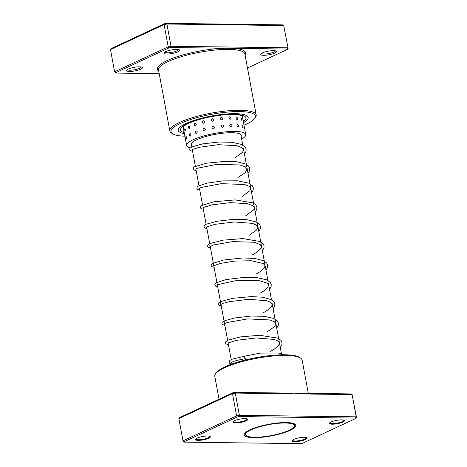 <?xml version="1.0" encoding="UTF-8"?>
<svg xmlns="http://www.w3.org/2000/svg" width="467" height="467" viewBox="0 0 467 467"><rect width="100%" height="100%" fill="white"/><g stroke="black" fill="none" stroke-linecap="round" stroke-linejoin="round"><path stroke-width="0.7" d="M285.226 431.858A24.733 5.604 169.5 0 0 293.831 427.007A24.733 5.604 169.5 0 0 282.506 423.026A24.733 5.604 169.5 0 0 254.649 428.362A24.733 5.604 169.5 0 0 246.523 435.775A24.733 5.604 169.5 0 0 285.226 431.858M293.831 427.007L294.152 426.569A25.136 5.697 169.5 0 0 294.584 425.145A25.136 5.697 169.5 0 0 288.629 422.658M249.827 429.85A26.251 5.948 -10.5 0 1 275.092 423.283A26.251 5.948 -10.5 0 1 294.788 424.094A26.251 5.948 -10.5 0 1 290.054 430.376A26.251 5.948 -10.5 0 1 259.039 437.503A26.251 5.948 -10.5 0 1 244.585 433.399A26.251 5.948 -10.5 0 1 249.827 429.85A25.136 5.697 169.5 0 0 245.152 434.304A25.136 5.697 169.5 0 0 246.068 435.483L246.523 435.775M246.091 420.843A7.571 1.716 -10.5 0 1 237.143 422.898A7.571 1.716 -10.5 0 1 232.975 421.713A7.571 1.716 -10.5 0 1 234.487 420.691A7.571 1.716 -10.5 0 1 241.772 418.794A7.571 1.716 -10.5 0 1 247.457 419.027A7.571 1.716 -10.5 0 1 246.091 420.843M233.249 421.427A7.069 1.599 169.5 0 0 233.249 421.567A7.069 1.599 169.5 0 0 238.024 422.209A7.069 1.599 169.5 0 0 245.613 420.353A7.069 1.599 169.5 0 0 247.148 418.992A7.069 1.599 169.5 0 0 247.096 418.858M342.796 422.104A7.571 1.716 -10.5 0 1 333.852 424.159A7.571 1.716 -10.5 0 1 329.679 422.979A7.571 1.716 -10.5 0 1 331.191 421.952A7.571 1.716 -10.5 0 1 338.482 420.061A7.571 1.716 -10.5 0 1 344.161 420.294A7.571 1.716 -10.5 0 1 342.796 422.104M329.959 422.688A7.069 1.599 169.5 0 0 329.959 422.833A7.069 1.599 169.5 0 0 334.728 423.476A7.069 1.599 169.5 0 0 342.323 421.613A7.069 1.599 169.5 0 0 343.852 420.259A7.069 1.599 169.5 0 0 343.8 420.125M305.395 439.535A7.571 1.716 -10.5 0 1 296.446 441.589A7.571 1.716 -10.5 0 1 292.278 440.404A7.571 1.716 -10.5 0 1 293.79 439.383A7.571 1.716 -10.5 0 1 301.075 437.486A7.571 1.716 -10.5 0 1 306.761 437.719A7.571 1.716 -10.5 0 1 305.395 439.535M292.552 440.118A7.069 1.599 169.5 0 0 292.552 440.258A7.069 1.599 169.5 0 0 297.327 440.901A7.069 1.599 169.5 0 0 304.916 439.044A7.069 1.599 169.5 0 0 306.451 437.684A7.069 1.599 169.5 0 0 306.399 437.55M208.685 438.268A7.571 1.716 -10.5 0 1 199.742 440.323A7.571 1.716 -10.5 0 1 195.574 439.143A7.571 1.716 -10.5 0 1 197.08 438.116A7.571 1.716 -10.5 0 1 204.371 436.225A7.571 1.716 -10.5 0 1 210.051 436.458A7.571 1.716 -10.5 0 1 208.685 438.268M195.848 438.852A7.069 1.599 169.5 0 0 195.848 438.998A7.069 1.599 169.5 0 0 200.617 439.64A7.069 1.599 169.5 0 0 208.212 437.777A7.069 1.599 169.5 0 0 209.741 436.423A7.069 1.599 169.5 0 0 209.689 436.289M215.567 373.798L216.361 372.707A43.413 9.842 -10.5 0 1 225.024 366.828A43.413 9.842 -10.5 0 1 266.809 355.971A43.413 9.842 -10.5 0 1 299.388 357.319L300.52 358.055A44.423 10.07 169.5 0 0 267.188 356.677A44.423 10.07 169.5 0 0 224.429 367.786A44.423 10.07 169.5 0 0 215.567 373.798A44.423 10.07 169.5 0 0 214.791 376.326L219.035 399.221M308.308 393.36L302.149 360.139A44.423 10.07 169.5 0 0 300.52 358.055M245.07 432.839A25.241 5.721 169.5 0 0 244.942 433.744A25.241 5.721 169.5 0 0 245.134 434.228M282.512 393.021L293.69 393.833L235.28 393.074L234.802 392.397L282.512 393.021M293.69 393.833L303.27 393.296L350.98 393.92L352.1 394.597L293.69 393.833M184.418 442.132L300.602 443.65L302.575 443.253L355.673 418.514L355.457 418.088L239.279 416.57L237.306 416.967L184.208 441.706L184.418 442.132L182.994 440.848L236.611 415.869L239.402 415.309L235.28 393.074L232.49 393.634L178.873 418.613L179.725 417.533L232.823 392.794L234.802 392.397M355.457 418.088L356.222 416.838L352.1 394.597L356.525 417.44L356.222 416.838L239.402 415.309L239.279 416.57M178.873 418.613L182.994 440.848L184.208 441.706M232.823 392.794L232.49 393.634L236.611 415.869L237.306 416.967M294.572 425.063A25.241 5.721 169.5 0 0 294.578 424.544A25.241 5.721 169.5 0 0 294.134 423.744M355.673 418.514L356.525 417.44M262.407 52.899A8.079 1.833 -10.5 0 1 270.183 50.88A8.079 1.833 -10.5 0 1 276.242 51.131A8.079 1.833 -10.5 0 1 274.783 53.057A8.079 1.833 -10.5 0 1 265.244 55.252A8.079 1.833 -10.5 0 1 260.796 53.991A8.079 1.833 -10.5 0 1 262.407 52.899M261.497 53.39A7.069 1.599 169.5 0 0 266.429 53.921A7.069 1.599 169.5 0 0 273.831 52.082A7.069 1.599 169.5 0 0 275.372 50.815M128.297 69.063A8.079 1.833 -10.5 0 1 136.072 67.044A8.079 1.833 -10.5 0 1 142.131 67.295A8.079 1.833 -10.5 0 1 140.672 69.221A8.079 1.833 -10.5 0 1 131.134 71.416A8.079 1.833 -10.5 0 1 126.685 70.155A8.079 1.833 -10.5 0 1 128.297 69.063M127.386 69.554A7.069 1.599 169.5 0 0 132.324 70.085A7.069 1.599 169.5 0 0 139.721 68.246A7.069 1.599 169.5 0 0 141.262 66.979M165.703 51.633A8.079 1.833 -10.5 0 1 173.473 49.613A8.079 1.833 -10.5 0 1 179.538 49.864A8.079 1.833 -10.5 0 1 178.079 51.796A8.079 1.833 -10.5 0 1 168.534 53.991A8.079 1.833 -10.5 0 1 164.086 52.73A8.079 1.833 -10.5 0 1 165.703 51.633M164.793 52.123A7.069 1.599 169.5 0 0 169.725 52.654A7.069 1.599 169.5 0 0 177.127 50.821A7.069 1.599 169.5 0 0 178.663 49.555M243.984 125.261A42.906 9.725 169.5 0 0 246.068 124.339A42.906 9.725 169.5 0 0 254.632 118.525A42.906 9.725 169.5 0 0 231.007 111.817A42.906 9.725 169.5 0 0 180.309 123.475A42.906 9.725 169.5 0 0 172.568 133.737A42.906 9.725 169.5 0 0 184.92 136.206M172.568 133.737L171.436 133.002A43.916 9.953 -10.5 0 1 169.825 130.941A43.916 9.953 -10.5 0 1 179.357 122.5A43.916 9.953 -10.5 0 1 226.53 110.959A43.916 9.953 -10.5 0 1 256.19 114.935A43.916 9.953 -10.5 0 1 255.426 117.433L254.632 118.525M243.511 122.687A35.585 8.067 169.5 0 0 248.181 117.421A35.585 8.067 169.5 0 0 224.142 114.199A35.585 8.067 169.5 0 0 185.919 123.551A35.585 8.067 169.5 0 0 178.196 130.392A35.585 8.067 169.5 0 0 184.442 133.632A35.585 8.067 169.5 0 1 178.196 130.392A35.585 8.067 169.5 0 1 185.919 123.551A35.585 8.067 169.5 0 1 224.142 114.199A35.585 8.067 169.5 0 1 248.181 117.421A35.585 8.067 169.5 0 1 243.511 122.687M247.492 68.001L287.275 49.467L287.059 49.041L170.881 47.523L168.902 47.92L115.81 72.659L116.02 73.08L159.206 73.646M288.127 48.387L283.702 25.551L166.882 24.021L164.086 24.582L110.475 49.56L111.327 48.486L164.425 23.747L166.398 23.35L282.582 24.868L283.702 25.551L288.127 48.387L287.275 49.467M116.02 73.08L114.596 71.801L168.208 46.823L171.004 46.262L166.882 24.021L166.398 23.35M170.881 47.523L171.004 46.262L287.824 47.786L287.059 49.041M168.902 47.92L168.208 46.823L164.086 24.582L164.425 23.747M115.81 72.659L114.596 71.801L110.475 49.56M256.19 114.935L244.901 54.026A43.916 9.953 169.5 0 0 233.564 49.601L223.5 49.467A43.916 9.953 169.5 0 0 168.067 61.586A43.916 9.953 169.5 0 0 158.535 70.032L169.825 130.941M233.564 49.601A1.01 0.753 94.5 0 1 234.119 48.346A44.925 10.181 -10.5 0 1 245.111 55.17M158.751 71.177A44.925 10.181 -10.5 0 1 167.116 60.611A44.925 10.181 -10.5 0 1 223.821 48.212A1.01 0.531 -92.2 0 0 223.5 49.467M244.831 129.808L244.836 129.855A2.627 2.627 0 0 0 244.346 127.269L244.644 128.869M242.998 119.92L243.254 121.461M244.364 127.293L243.465 122.447A2.627 2.627 0 0 0 242.98 119.861L242.221 115.74M242.034 126.61L243.068 127.812A2.627 2.627 0 0 0 242.519 125.705L242.034 126.61M240.867 119.155L241.853 120.404A2.627 2.627 0 0 0 241.293 118.239L240.867 119.155M236.956 125.693C237.861 127.374 238.433 127.438 238.678 125.874C237.826 124.169 237.254 124.111 236.956 125.693M235.934 118.192C236.827 119.879 237.388 119.943 237.615 118.385C236.781 116.68 236.22 116.61 235.934 118.192M229.741 125.605C230.821 127.205 231.579 127.187 232.017 125.541C230.972 123.918 230.213 123.942 229.741 125.605M228.83 118.052C229.904 119.657 230.651 119.645 231.077 118.005C230.044 116.376 229.297 116.394 228.83 118.052M221.089 126.359C222.274 127.882 223.144 127.777 223.699 126.055C222.537 124.514 221.667 124.613 221.089 126.359M220.243 118.752C221.422 120.282 222.286 120.188 222.841 118.466C221.679 116.919 220.815 117.019 220.243 118.752M211.855 127.876C213.051 129.33 213.95 129.161 214.54 127.363C213.337 125.892 212.444 126.067 211.855 127.876M211.02 120.229C212.216 121.689 213.115 121.519 213.705 119.727C212.503 118.256 211.609 118.425 211.02 120.229M202.935 130.013C204.061 131.414 204.89 131.192 205.433 129.341C204.283 127.929 203.449 128.151 202.935 130.013M202.053 122.336C203.186 123.743 204.026 123.521 204.575 121.671C203.419 120.252 202.579 120.474 202.053 122.336M195.206 132.558C196.175 133.93 196.87 133.679 197.278 131.793C196.257 130.41 195.568 130.667 195.206 132.558M194.225 124.858C195.212 126.236 195.912 125.985 196.333 124.099C195.305 122.716 194.605 122.973 194.225 124.858M189.421 135.261C190.174 136.633 190.653 136.37 190.857 134.473C190.046 133.107 189.567 133.364 189.421 135.261M188.306 127.561C189.077 128.933 189.573 128.67 189.789 126.779C188.966 125.407 188.47 125.67 188.306 127.561M186.415 138.676L186.818 137.135L186.14 136.387A2.627 2.627 0 0 0 186.415 138.676M185.13 130.97L185.586 129.441L184.874 128.729A2.627 2.627 0 0 0 185.13 130.97M185.714 140.1L185.352 138.512A2.627 2.627 0 0 0 185.825 141.075M184.261 132.441L183.928 130.848A2.627 2.627 0 0 0 184.407 133.434L185.358 138.559M191.114 144.7A25.492 5.779 -10.5 0 1 193.49 141.536A25.492 5.779 -10.5 0 1 221.148 133.428A25.492 5.779 -10.5 0 1 241.246 135.407A25.492 5.779 -10.5 0 1 241.147 136.253M190.256 147.928A30.034 6.807 -10.5 0 1 186.648 145.529A30.034 6.807 -10.5 0 1 189.444 141.799A30.034 6.807 -10.5 0 1 222.029 132.249A30.034 6.807 -10.5 0 1 245.712 134.584A30.034 6.807 -10.5 0 1 242.922 138.314A30.034 6.807 -10.5 0 1 241.672 139.084M183.157 126.685L183.934 130.865M245.373 358.691L245.239 358.691C244.434 357.64 244.329 356.788 244.936 356.128L232.397 359.123L230.149 360.244L229.379 360.991L229.081 362.299L229.618 363.25L231.941 364.021M245.77 359.905A1.313 0.537 73.5 0 0 245.514 359.73A1.313 0.537 73.5 0 0 245.373 359.73A1.313 0.537 73.5 0 0 245.14 360.063M283.352 354.768L278.828 352.999L260.353 353.122L244.819 356.123M183.893 132.494A33.315 7.554 -10.5 0 1 187.658 123.574A33.315 7.554 -10.5 0 1 229.764 114.374A33.315 7.554 -10.5 0 1 243.611 121.426M182.982 126.884A30.285 6.865 169.5 0 0 183.28 127.351M242.344 116.4A30.285 6.865 169.5 0 0 242.455 115.863M294.385 424.059L294.584 425.145M240.849 134.659L242.776 145.062M243.342 148.103L267.865 280.416M268.432 283.463L271.45 299.756M272.016 302.803L281.449 353.723M191.219 143.859L191.785 146.93M192.27 149.545L195.369 166.264M195.871 168.99L198.954 185.603M199.456 188.324L202.538 204.937M203.04 207.663L206.122 224.277M206.624 227.003L209.706 243.611M210.208 246.337L227.622 340.297M228.13 343.023L231.206 359.637M231.714 362.357L232.017 363.991M244.947 433.224L245.152 434.304M182.871 126.528L182.836 127.094C182.037 127.182 183.893 125.956 188.399 123.416C198.312 119.103 210.436 116.225 224.779 114.789C231.241 114.269 236.226 114.339 239.723 115.005L242.665 116.009L242.431 115.483M244.836 129.855L245.712 134.584M185.767 140.754L186.648 145.529M245.356 358.697C238.503 359.882 234.066 361.038 232.035 362.164L231.638 362.281M270.609 351.324L274.187 349.252L278.811 345.09L279.406 342.959L279.155 342.311L277.591 340.875L274.111 339.439L256.167 337.956L236.74 340.291L228.054 342.941M267.025 331.99L274.707 326.468L275.828 324.337L275.828 323.649L274.409 321.798L270.025 319.965L247.697 318.903L227.435 322.452L224.358 323.829L224.347 322.627M263.441 312.651L267.136 310.497L271.601 306.486L272.243 304.309L270.265 302.102L266.844 300.736L248.823 299.289L229.42 301.647L223.273 303.311L220.774 304.496L220.768 303.293M259.856 293.317L263.096 291.455L267.626 287.684L268.659 284.975L267.247 283.125L258.321 280.428L234.989 280.79L218.182 284.572L217.19 285.156L217.184 283.954M256.272 273.977L260.621 271.38L264.34 267.947L265.081 265.653L263.265 263.534L251.281 260.744L234.93 261.065L220.354 263.411L213.606 265.822L213.6 264.62M252.688 254.643L256.593 252.349L260.674 248.73L261.491 246.278L260.119 244.486L254.071 242.239L232.671 241.608L213.606 244.942L210.022 246.483L209.794 245.216M249.104 235.304L256.581 230.027L257.907 226.956L256.272 224.966L252.46 223.378L234.3 221.953L214.867 224.347L206.554 226.921M245.519 215.964L253.622 209.887L254.322 208.311L254.322 207.622L252.799 205.702L247.609 203.717L230.324 202.631L212.152 204.826L202.97 207.582M241.935 196.63L249.868 190.787L250.738 188.259L249.244 186.386L244.603 184.518L221.294 183.654L201.359 187.436L199.386 188.248M238.351 177.291L245.105 172.767L247.154 168.949L245.42 166.894L239.991 164.944L216.53 164.425L197.418 168.237L195.685 169.136M234.767 157.957L242.396 152.499L243.564 150.333L243.57 149.598L242.104 147.73L236.658 145.663L218.124 144.688L199.456 147.245L192.217 149.574M239.162 361.686L245.373 359.73M280.299 347.495L281.852 344.745L281.998 342.539L281.058 340.443L278.227 338.219L259.599 335.265L240.517 336.9L227.832 340.198L225.806 341.646L225.503 342.982L226.051 343.928L228.439 344.693M276.715 328.161L278.274 325.382L278.396 323.088L277.521 321.173L273.691 318.436L264.013 316.282L251.217 316.048L234.656 317.969L224.067 320.946L222.199 322.335L221.913 323.608L222.467 324.588L224.855 325.353M273.131 308.821L274.701 306.008L274.835 303.9L273.913 301.805L270.936 299.481L262.623 297.21L251.275 296.598L232.759 298.325L220.599 301.554L218.632 302.978L218.328 304.286L218.895 305.26L221.27 306.013M269.547 289.487L271.111 286.703L271.228 284.409L270.352 282.494L266.511 279.756L256.774 277.602L243.92 277.38L226.075 279.575L215.853 282.868L215.036 283.656L214.744 284.958L215.777 286.236L217.686 286.68M265.962 270.148L267.521 267.381L267.679 265.268L266.71 263.084L263.657 260.755L254.912 258.461L243.015 257.947L223.57 260.026L212.269 263.534L211.452 264.316L211.166 265.624L211.709 266.569L214.102 267.34M262.378 250.814L263.943 248.03L264.077 245.829L263.184 243.821L260.44 241.602L242.91 238.584L222.975 240.155L209.759 243.587L207.868 244.982L207.582 246.29L208.124 247.236L210.518 248.006M258.794 231.474L260.358 228.696L260.493 226.495L259.599 224.487L256.249 221.965L246.471 219.636L233.296 219.362L216.91 221.253L206.297 224.195L204.295 225.625L203.991 226.933L204.552 227.908L206.934 228.667M255.21 212.141L256.786 209.321L256.903 207.126L255.992 205.118L253.213 202.9L235.193 199.905L214.055 201.779L201.516 205.521L200.705 206.309L200.413 207.611L200.956 208.562L203.349 209.333M251.625 192.801L253.196 189.993L253.301 187.711L252.413 185.79L248.783 183.152L237.534 180.805L222.648 180.904L206.881 183.163L197.95 186.175L197.121 186.963L196.829 188.265L197.366 189.217L199.765 189.993M248.041 173.461L249.617 170.648L249.752 168.54L248.829 166.445L245.852 164.121L237.545 161.851L226.197 161.243L206.093 163.252L194.342 166.853L193.531 167.635L193.245 168.937L193.793 169.889L196.181 170.659M244.457 154.128L246.021 151.349L246.138 149.061L245.268 147.14L241.445 144.402L231.79 142.254L219.029 142.015L202.509 143.918L191.884 146.883L189.952 148.29L189.66 149.598L190.203 150.543L192.597 151.32"/></g></svg>
